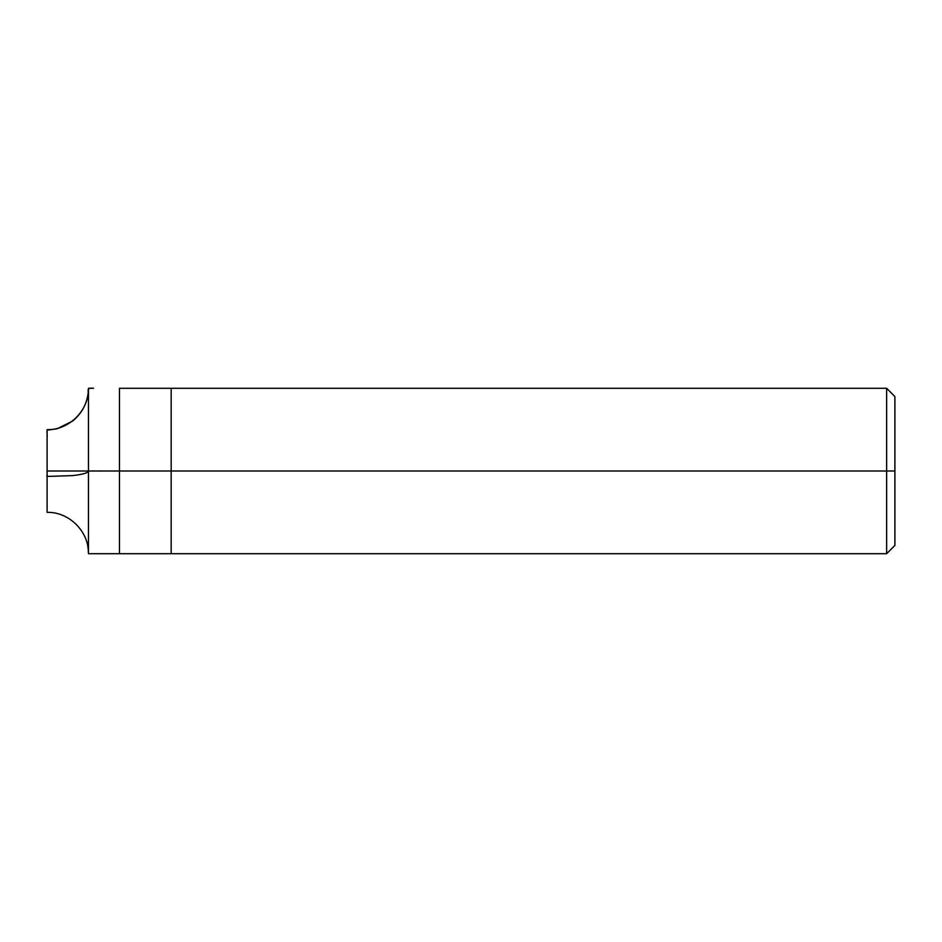 <?xml version="1.0" encoding="UTF-8"?>
<svg xmlns="http://www.w3.org/2000/svg" width="942" height="942" viewBox="0 0 942 942"><rect width="100%" height="100%" fill="white"/><g stroke="black" fill="none" stroke-linecap="round" stroke-linejoin="round"><path stroke-width="1.41" d="M88.454 471L88.454 553.708L88.454 471L88.454 553.708L88.454 471L119.469 471L119.469 553.708L119.469 388.292L119.469 553.708L119.469 471L171.173 471L171.173 553.708L171.173 471L171.173 553.708L171.173 471L886.634 471L886.634 553.708L886.634 388.292L886.634 471L886.634 388.292L886.634 471L894.9 471L894.9 545.442L894.9 396.558L894.9 471L171.173 471L171.173 388.292L171.173 471L171.173 388.292L171.173 471L119.469 471L119.469 388.292L119.469 471L88.454 471L88.454 388.292L88.454 471L88.454 388.292L88.454 471L47.1 471L47.1 512.354L47.1 471L88.454 471M47.1 471L47.1 429.646L47.1 471M47.1 470.941L47.1 436.676C47.759 434.474 45.475 429.446 48.925 429.952L57.062 428.775L72.581 421.074C81.813 413.479 87.041 403.765 88.289 391.943C87.335 387.845 90.302 387.986 93.564 388.292L88.454 388.292C89.054 410.347 69.155 430.247 47.1 429.646M47.1 470.588L47.1 475.427C46.311 475.934 46.923 476.252 48.925 476.381L72.581 475.604C81.813 474.544 87.041 473.178 88.289 471.518C87.359 470.553 97.285 471.177 101.736 471L119.469 471M47.1 471.059L47.1 512.001M87.83 546.548L87.947 547.243M87.971 547.408L88.089 548.185M88.101 548.279L88.195 549.115M88.207 549.174L88.454 553.708L119.469 553.708L88.454 553.708C89.054 531.653 69.155 511.753 47.1 512.354M47.1 471.412L47.1 465.631M894.9 545.442L886.634 553.708L119.469 553.708M894.9 396.558L886.634 388.292L119.469 388.292"/></g></svg>
